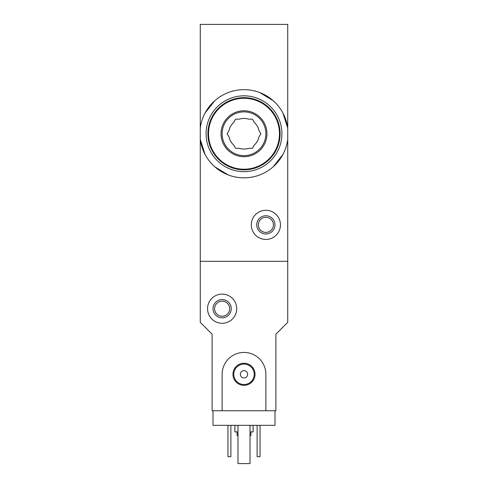 <?xml version="1.0" encoding="UTF-8"?>
<svg xmlns="http://www.w3.org/2000/svg" width="488" height="488" viewBox="0 0 488 488"><rect width="100%" height="100%" fill="white"/><g stroke="black" fill="none" stroke-linecap="round" stroke-linejoin="round"><path stroke-width="0.73" d="M287.737 139.403L287.737 322.361L275.891 334.207L275.891 410.75L265.868 410.75L265.868 374.302A21.869 21.869 0 0 0 244 352.434A21.869 21.869 0 0 0 222.131 374.302L222.131 410.75L212.109 410.75L212.109 334.207L200.263 322.361L200.263 261.312L287.737 261.312L200.263 261.312L200.263 128.088A44.103 44.103 0 0 1 287.737 128.088L287.737 139.403A44.103 44.103 0 0 1 200.263 139.403L205.1 154.519M214.836 166.823L228.305 174.96M273.14 166.847L282.881 154.562M200.263 128.088L200.263 24.4L287.737 24.4L287.737 128.088L282.9 112.966M273.164 100.662L259.695 92.531M214.86 100.644L205.119 112.923M251.289 224.864A14.579 14.579 0 0 1 273.158 212.237A14.579 14.579 0 0 1 273.158 237.491A14.579 14.579 0 0 1 251.289 224.864M256.755 224.864A9.113 9.113 0 0 1 270.425 216.971A9.113 9.113 0 0 1 270.425 232.758A9.113 9.113 0 0 1 256.755 224.864M258.335 224.864A7.533 7.533 0 0 1 269.638 218.337A7.533 7.533 0 0 1 269.638 231.391A7.533 7.533 0 0 1 258.335 224.864M274.982 410.75L274.982 425.329L213.018 425.329L213.018 410.75M237.076 431.892L237.076 435.534L237.985 435.534M250.015 435.534L250.924 435.534L250.924 431.892M234.887 425.329L234.887 431.892L237.985 431.892M250.015 431.892L253.113 431.892L253.113 425.329M260.037 425.329L260.037 456.676L257.121 456.676L257.121 425.329M230.879 425.329L230.879 456.676L227.963 456.676L227.963 425.329M207.553 308.697A14.579 14.579 0 0 1 229.421 296.07A14.579 14.579 0 0 1 229.421 321.324A14.579 14.579 0 0 1 207.553 308.697M213.018 308.697A9.113 9.113 0 0 1 226.688 300.803A9.113 9.113 0 0 1 226.688 316.584A9.113 9.113 0 0 1 213.018 308.697M214.598 308.697A7.533 7.533 0 0 1 225.895 302.17A7.533 7.533 0 0 1 225.895 315.217A7.533 7.533 0 0 1 214.598 308.697M250.015 425.329L250.015 463.6L237.985 463.6L237.985 425.329M222.131 410.75L265.868 410.75M232.953 374.302A11.047 11.047 0 0 1 249.527 364.737A11.047 11.047 0 0 1 249.527 383.867A11.047 11.047 0 0 1 232.953 374.302M240.352 374.302A3.648 3.648 0 0 1 245.824 371.148A3.648 3.648 0 0 1 245.824 377.456A3.648 3.648 0 0 1 240.352 374.302M233.795 374.302A10.205 10.205 0 0 1 249.106 365.463A10.205 10.205 0 0 1 249.106 383.141A10.205 10.205 0 0 1 233.795 374.302M239.334 148.321A15.311 15.311 0 0 0 248.666 148.321L252.418 148.321L254.291 145.076A15.311 15.311 0 0 0 258.957 136.994L260.836 133.743L258.957 130.497A15.311 15.311 0 0 0 254.291 122.415L252.418 119.163L248.666 119.163A15.311 15.311 0 0 0 239.334 119.163L235.582 119.163L233.709 122.415A15.311 15.311 0 0 0 229.043 130.497L227.164 133.743L229.043 136.994A15.311 15.311 0 0 0 233.709 145.076L235.582 148.321L239.334 148.321M244 171.648A37.905 37.905 0 0 0 276.83 114.79A37.905 37.905 0 0 0 211.17 114.79A37.905 37.905 0 0 0 244 171.648M244 169.83A36.081 36.081 0 0 0 275.25 115.705A36.081 36.081 0 0 0 212.75 115.705A36.081 36.081 0 0 0 244 169.83A36.081 36.081 0 0 0 275.25 115.705A36.081 36.081 0 0 0 212.75 115.705A36.081 36.081 0 0 0 244 169.83M244 156.709A22.96 22.96 0 0 0 263.886 122.262A22.96 22.96 0 0 0 224.114 122.262A22.96 22.96 0 0 0 244 156.709M244 155.611A21.869 21.869 0 0 0 262.94 122.811A21.869 21.869 0 0 0 225.059 122.811A21.869 21.869 0 0 0 244 155.611A21.869 21.869 0 0 0 262.94 122.811A21.869 21.869 0 0 0 225.059 122.811A21.869 21.869 0 0 0 244 155.611M244 169.226A35.484 35.484 0 0 0 274.726 116.004A35.484 35.484 0 0 0 213.274 116.004A35.484 35.484 0 0 0 244 169.226"/></g></svg>
